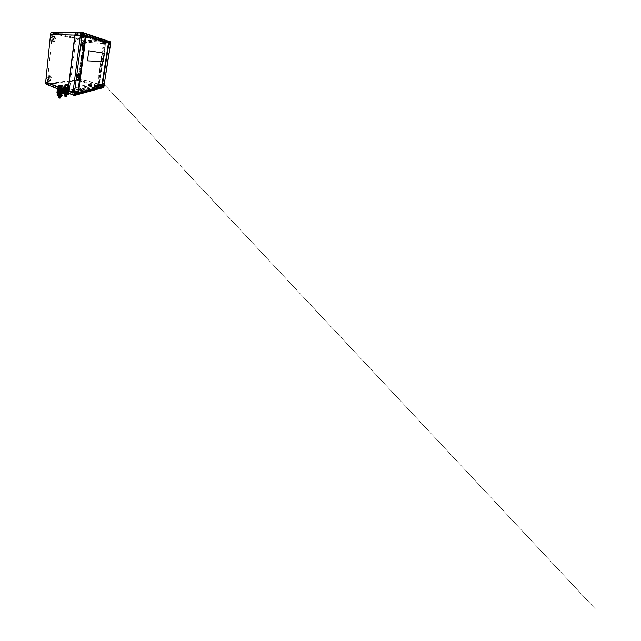 <?xml version="1.0" encoding="UTF-8"?>
<svg xmlns="http://www.w3.org/2000/svg" width="641" height="641" viewBox="0 0 641 641"><rect width="100%" height="100%" fill="white"/><g stroke="black" fill="none" stroke-linecap="round" stroke-linejoin="round"><path stroke-width="0.48" stroke-dasharray="3.21 2.4" d="M101.615 83.979L101.494 84.42M78.49 92.352L78.402 93.049M86.086 35.752L86.006 36.369M85.91 36.337L78.394 92.376M99.531 84.812L99.034 86.215M96.631 86.327L96.102 86.888M96.671 85.453L96.655 85.918M96.511 85.814L96.326 86.535M94.796 85.461L97.087 84.965L97.584 84.155L103.489 42.538L75.854 34.558L75.045 35.431L68.234 90.285L68.795 91.102L94.956 85.646M95.445 85.325L95.1 87.144M95.229 85.742L94.459 87.296M94.612 85.894L93.81 87.448M98.898 84.949L98.145 86.423M95.926 85.606L95.461 87.056M98.257 85.093L97.905 86.198M101.166 84.452L100.845 85.549M101.262 85.285L100.717 85.83M100.429 84.612L100.132 85.95M100.244 84.981L99.635 86.07M97.472 85.277L97.184 86.647M99.323 85.133L99.211 85.846M101.895 87.224L108.882 42.426M83.33 33.893C84.604 33.869 84.788 37.154 83.562 37.731L83.178 37.835M77.425 32.443L104.86 41.024C105.509 41.377 105.757 42.274 105.605 43.716L99.387 84.3C99.123 85.63 98.634 86.439 97.913 86.735L69.172 93.506M75.902 95.084L75.157 95.285M109.94 41.697L110.14 44.325L103.658 85.533L102.664 87.745M110.412 44.982L110.14 44.325M84.356 33.901L83.683 33.228M104.203 84.412L103.93 83.803M109.379 43.804L109.907 44.646L110.556 43.684M110.068 43.62L110.02 42.955L109.915 43.612M109.066 43.604L109.651 42.498C110.428 42.154 110.364 44.838 109.603 45.046C109.162 45.062 108.986 44.582 109.066 43.604M103.778 86.423L103.53 85.269L102.768 86.038M103.225 86.231L103.401 86.912M103.289 86.791L103.369 86.271M102.424 86.102L103.273 84.764C104.01 84.724 103.457 87.232 102.752 87.152L102.424 86.102M76.808 92.993L76.92 92.376L76.023 92.592L76.127 91.791L75.742 92.665L74.829 92.889M75.694 93.081L75.894 94.003M75.862 93.81L75.942 93.177M74.444 92.953C74.693 91.807 75.197 91.19 75.934 91.11C77.232 91.174 76.271 94.539 75.029 94.283L74.444 92.953M82.296 35.824L83.194 36.088L83.346 37.066L83.466 36.168L84.34 36.425L84.404 35.928M83.538 35.632L83.37 34.726L83.25 35.624M81.928 35.575L82.641 34.213C83.955 33.348 84.588 36.906 83.258 37.555C82.352 37.763 81.912 37.106 81.928 35.575M59.853 85.798L61.704 85.509M62.001 85.573L60.142 85.91M59.389 85.95C60.735 86.503 63.563 86.359 63.018 85.782C62.546 85.029 58.211 84.876 58.876 85.646L59.389 85.95M59.389 85.91C60.743 86.463 63.571 86.319 63.018 85.742C62.546 84.989 58.219 84.828 58.884 85.606L59.389 85.91M66.135 84.804L67.81 84.54L67.401 84.748L67.85 85.053L66.84 84.692M66.84 84.652L66.127 84.444M66.408 84.356L67.113 84.652M67.121 84.604L67.81 84.54M68.098 84.596L67.401 84.748M67.409 84.708L68.122 85.005L65.783 85.133C66.231 85.582 68.715 85.702 68.515 85.277L68.09 84.997M67.85 85.013L67.121 84.796M67.129 84.756L66.424 84.908M65.703 84.949C67.001 85.445 69.549 85.349 69.068 84.828C68.643 84.139 64.549 83.923 65.15 84.628L65.703 84.949M65.703 84.908C67.001 85.405 69.549 85.309 69.068 84.788C68.651 84.099 64.557 83.883 65.15 84.588L65.703 84.908M77.882 32.611L104.771 41.016C105.42 41.377 105.669 42.274 105.517 43.708L99.307 84.275C99.043 85.606 98.554 86.415 97.833 86.711L68.531 93.426M76.992 32.379L52.971 32.106L82.801 39.782C83.546 40.103 83.867 40.904 83.771 42.178L78.955 78.378C78.731 79.564 78.226 80.269 77.441 80.486L46.945 84.516M80.814 89.82L81.463 89.331C81.367 88.77 80.389 88.314 78.531 87.953C76.68 87.585 74.604 87.713 74.428 88.242L74.364 88.394C74.244 89.035 76.872 89.892 79.139 89.956L81.463 89.331M73.491 91.503L74.324 90.878C74.228 90.285 73.25 89.796 71.383 89.436C69.436 89.035 67.137 89.187 66.824 89.78L66.704 90.02C66.592 90.726 69.236 91.607 71.632 91.663L74.116 91.246L71.632 91.663M81.351 89.596L79.139 89.956M78.531 87.953L77.697 87.777C79.74 87.969 81.647 88.722 81.551 89.299M80.069 89.892C77.906 90.036 74.532 89.179 74.452 88.442L74.428 88.242M71.383 89.436L70.502 89.251C72.898 89.564 74.204 90.093 74.412 90.846L74.116 91.246M72.649 91.583C70.246 91.767 66.712 90.83 66.8 90.004L66.824 89.78M74.452 88.442C74.404 87.801 75.486 87.585 77.697 87.777M66.792 90.004C66.552 89.347 68.451 88.987 70.502 89.251M75.918 34.021L74.701 35.335L67.89 90.357L68.707 91.911L97.031 85.325L97.777 84.115L103.93 43.484L103.554 42.146L75.918 34.021L52.858 33.548L75.382 34.093M53.419 33.492L83.21 40.872L83.562 43.099L82.545 42.723C80.694 43.083 80.862 47.979 82.689 47.45L79.508 73.651L79.003 73.459C77.249 73.266 76.343 77.914 78.13 77.938L78.979 77.633L78.082 79.66L48.203 83.498L47.282 82.368L47.41 81.119L47.899 81.287C50.847 81.904 52.386 75.734 49.317 75.574L47.939 75.95L51.496 41.537L53.491 41.953C54.83 41.256 55.358 39.982 55.094 38.123C54.533 36.353 53.532 35.632 52.073 35.96L52.858 33.548M82.945 41.753L82.897 42.178L82.809 41.745M53.523 34.742L53.171 34.526L53.235 35.207M89.043 85.229C90.357 85.662 92.376 85.646 92 85.213C91.631 84.588 87.729 84.179 88.258 84.828L89.043 85.229M85.573 85.934C84.195 85.461 81.968 85.509 82.417 86.014C82.841 86.711 86.96 87.064 86.359 86.351L85.573 85.934M88.995 85.606L88.21 85.197C87.681 84.548 91.583 84.949 91.943 85.582C92.32 86.014 90.301 86.038 88.995 85.606M85.517 86.319C84.147 85.846 81.92 85.902 82.36 86.407C82.785 87.112 86.904 87.464 86.311 86.743L85.517 86.319M79.508 73.651L79.676 74.388L79.172 74.1C77.857 73.955 77.184 77.425 78.523 77.441L79.324 77.04L78.979 77.633M79.764 73.715L79.26 73.531C77.513 73.33 76.608 77.986 78.394 78.018L79.236 77.705M79.676 74.388L79.324 77.04M79.58 77.112L78.779 77.513C77.449 77.505 78.122 74.027 79.428 74.172L79.941 74.452M47.41 81.119L47.771 80.365L48.404 80.662C50.583 81.103 51.721 76.543 49.461 76.407L48.131 76.904L47.939 75.95M47.682 81.223L48.171 81.391C51.12 82.008 52.658 75.83 49.597 75.67L48.219 76.039M47.771 80.365L48.131 76.904M48.404 77L49.742 76.503C51.993 76.632 50.855 81.199 48.676 80.766L48.043 80.47M51.496 41.537L51.889 40.631C52.402 41.24 52.987 41.433 53.636 41.216C55.879 40.487 54.709 35.72 52.506 36.777L52.073 35.96M51.793 41.561L53.788 41.977C55.118 41.28 55.655 39.998 55.382 38.14C54.83 36.369 53.82 35.648 52.37 35.976M51.889 40.631L52.274 36.906M52.57 36.922L52.794 36.793C55.006 35.728 56.168 40.503 53.932 41.232C53.275 41.457 52.69 41.256 52.177 40.655M83.562 43.099L83.739 43.828L82.857 43.348C81.479 43.612 81.599 47.274 82.961 46.873L83.37 46.649L83.001 47.322M83.835 43.123L82.825 42.739C80.974 43.107 81.143 48.003 82.961 47.474L83.274 47.354M83.739 43.828L83.37 46.649M83.642 46.673L83.234 46.897C81.872 47.298 81.752 43.636 83.138 43.372L84.019 43.852M77.152 34.59L104.619 42.61L104.868 43.508L98.137 85.277L69.805 91.567L69.412 90.742L76.343 35.471L77.152 34.59L75.854 34.558M53.267 34.51L53.083 35.199M53.523 34.566L53.123 34.502M78.202 78.915L78.266 78.426M77.922 76.8C78.891 76.76 79.284 74.308 78.314 74.316C77.329 74.204 76.832 76.792 77.833 76.8L77.922 76.8M78.002 76.231C78.523 76.215 78.739 74.885 78.21 74.893C77.681 74.821 77.409 76.231 77.954 76.231L78.002 76.231M77.665 76.728C78.635 76.688 79.027 74.236 78.058 74.252C77.072 74.132 76.567 76.72 77.577 76.728L77.665 76.728M78.258 76.303C78.779 76.287 78.995 74.957 78.474 74.957C77.938 74.893 77.665 76.303 78.21 76.303L78.258 76.303M48.011 79.837C49.557 79.756 50.054 76.752 48.54 76.664C46.961 76.407 46.144 79.668 47.746 79.829L48.011 79.837M48.091 79.107C48.916 79.067 49.197 77.449 48.379 77.393C47.522 77.249 47.081 79.027 47.955 79.107L48.091 79.107M47.746 79.74C49.285 79.66 49.782 76.656 48.267 76.575C46.689 76.311 45.872 79.572 47.474 79.732L47.746 79.74M48.363 79.204C49.189 79.172 49.469 77.545 48.652 77.489C47.795 77.345 47.354 79.123 48.227 79.204L48.363 79.204M52.081 40.639L52.65 40.583C54.317 40.038 53.435 36.513 51.793 37.29C50.495 37.763 50.743 40.479 52.081 40.639M52.161 39.854L52.482 39.822C53.371 39.518 52.891 37.635 52.017 38.043C51.312 38.292 51.432 39.758 52.161 39.854M51.793 40.615L52.362 40.567C54.028 40.014 53.139 36.497 51.504 37.274C50.206 37.747 50.455 40.455 51.793 40.615M52.45 39.878L52.77 39.846C53.66 39.542 53.179 37.651 52.306 38.059C51.609 38.308 51.729 39.782 52.45 39.878M81.936 46.352L82.136 46.352C83.186 46.184 83.106 43.42 82.056 43.732C81.143 43.884 81.038 46.256 81.936 46.352M82.016 45.751L82.128 45.751C82.689 45.655 82.649 44.165 82.08 44.333C81.591 44.413 81.527 45.695 82.016 45.751M81.663 46.328L81.864 46.328C82.913 46.16 82.833 43.396 81.784 43.708C80.87 43.86 80.766 46.232 81.663 46.328M82.288 45.775L82.401 45.775C82.961 45.679 82.921 44.189 82.36 44.357C81.864 44.437 81.8 45.719 82.288 45.775M104.804 41.425L76.431 33.1L75.309 35.183L68.379 90.966C68.283 92.136 68.603 92.817 69.332 93.025L97.969 86.375L99.203 84.34L105.42 43.66C105.549 42.466 105.34 41.713 104.804 41.425L76.327 33.1L75.213 35.175L68.283 90.926C68.194 92.096 68.515 92.785 69.244 92.985L97.889 86.351L99.123 84.316L105.332 43.66C105.461 42.458 105.252 41.713 104.715 41.417M53.556 34.991L54.124 33.508L52.538 33.116L51.865 33.196L51.064 34.518C51.04 35.584 51.424 36.257 52.217 36.537L52.85 36.473L53.7 35.023L52.073 36.529C51.28 36.257 50.895 35.584 50.919 34.518L51.721 33.188L52.394 33.108L53.98 33.508L53.708 35.023M48.724 82.184L48.812 81.776C48.844 80.982 48.564 80.51 47.955 80.365L47.682 80.357C46.873 80.534 46.376 81.111 46.2 82.08C46.168 82.849 46.44 83.314 47.009 83.474L48.9 83.29L48.724 82.184L48.772 83.242L46.881 83.426C46.304 83.266 46.032 82.801 46.064 82.024C46.248 81.054 46.737 80.486 47.546 80.309L47.819 80.317C48.428 80.462 48.716 80.934 48.676 81.728L48.588 82.136M81.463 41.585L82.08 43.179L83.034 42.05L82.441 40.551L81.471 40.311L81.335 41.561L81.335 40.303L82.304 40.543L82.897 42.042L81.944 43.163L81.335 41.561M76.624 78.643L76.311 79.796L77.297 79.668L78.234 78.354L77.697 77.216L76.511 78.498L77.569 77.176L78.106 78.314L77.168 79.628L76.183 79.756L76.503 78.587M77.224 80.085C77.882 79.901 78.306 79.316 78.498 78.33L83.29 42.114C83.37 41.048 83.098 40.383 82.481 40.111L52.634 32.555C51.544 32.427 50.879 33.044 50.623 34.422L45.759 82.136C45.743 83.402 46.256 84.027 47.306 84.011L77.224 80.085L97.833 86.711M88.77 50.783L104.443 53.259M104.363 53.251L103.153 61.656M103.081 61.64L87.384 60.807M67.634 89.876L68.13 90.253C68.275 90.79 65.55 90.685 64.989 90.133C64.316 89.604 66.504 89.403 67.634 89.876M67.433 90.149C66.552 89.78 64.813 89.884 65.126 90.293L65.198 90.365C65.67 90.838 67.97 90.926 67.858 90.469L67.433 90.149M67.305 91.222L67.698 91.487C68.114 92.048 65.278 91.951 64.997 91.391L67.305 91.222M67.441 91.423C66.496 91.022 64.613 91.086 64.693 91.527C64.701 92.296 68.779 92.432 67.826 91.639L67.441 91.423M65.598 92.064L65.694 91.23L68.683 91.27L68.563 92.248L66.504 92.424M68.683 91.27L69.38 90.445L68.323 89.804L64.324 89.564L63.515 90.357L65.694 91.23M63.515 90.357L63.411 91.174M68.242 89.748C66.856 89.187 64.132 89.203 64.004 89.796C63.828 90.253 65.414 90.846 67.009 90.894C68.771 90.87 69.34 90.565 68.723 89.988L68.242 89.748M69.38 90.445L68.563 92.248M67.217 89.612L67.097 90.557L69.26 91.407M64.324 89.564L64.212 90.517L67.097 90.557M63.395 91.334L64.212 90.517M66.64 92.48L68.795 92.024L68.05 91.294C66.191 90.501 62.69 90.958 64.108 91.839M68.475 87.561C66.896 86.928 63.804 87.08 64.364 87.777L65.037 88.194C66.424 88.762 69.212 88.738 69.236 88.178L68.475 87.561M67.89 87.665C66.936 87.288 65.062 87.336 65.19 87.737L65.214 87.809C65.55 88.41 68.835 88.554 68.347 87.945L67.89 87.665M68.242 84.788L68.731 85.101C68.964 85.59 66.135 85.445 65.622 84.949C65.029 84.492 67.145 84.372 68.242 84.788M67.778 87.505L68.178 87.753C68.611 88.282 65.719 88.154 65.43 87.625L67.778 87.505M68.723 88.45L66.319 88.402L66.632 85.894L69.036 85.966L68.723 88.45L69.917 85.341L67.569 84.516L64.917 84.492L64.396 85.173L66.632 85.894M66.167 85.814L65.855 88.322L66.319 88.402M65.855 88.322L64.092 87.649L64.396 85.173M64.268 85.045L64.092 87.649M63.98 87.513L64.629 86.92L64.917 84.492M65.246 84.444L64.629 86.92M64.957 86.864L67.281 86.92L67.569 84.516M68.018 84.596L67.722 87L67.281 86.92M67.722 87L69.476 87.641L69.781 85.213M69.917 85.341L69.476 87.641M69.613 87.777L69.052 88.386M68.835 84.692C67.409 84.163 64.621 84.163 64.661 84.708C64.573 85.71 71.039 86.03 69.388 84.949L68.835 84.692M65.686 91.815L67.193 91.711L65.686 91.815M66.488 85.221L68.002 85.165L66.488 85.221M66.335 91.519L67.185 91.807L65.678 91.911L66.448 91.567M65.318 94.828L66.832 94.724L65.318 94.828M65.406 91.871L65.045 91.639C64.669 91.094 67.321 91.198 67.585 91.727C67.882 92.12 66.239 92.24 65.406 91.871M67.465 89.476L65.27 89.548L67.465 89.476M67.545 92.048L65.366 92.2C66.199 92.568 67.842 92.448 67.545 92.048L67.209 94.78C67.009 94.323 64.941 94.115 64.685 94.523M65.799 88.634L68.002 88.578L65.799 88.634M66.255 84.868L65.895 84.66C65.502 84.203 68.17 84.348 68.443 84.796L66.255 84.868M66.832 95.693L64.829 95.373M65.31 96.374L66.368 96.278L65.31 96.374M65.414 95.549L66.48 95.477L65.414 95.549M67.241 91.847L64.901 92.016C65.19 92.592 68.058 92.689 67.634 92.112L67.241 91.847M66.8 92.552L69.052 92.112L68.146 91.222L65.166 90.798L63.547 91.318M63.796 92.897L63.491 93.306M68.675 94.147L68.571 93.514L67.177 92.945L63.876 93.049M63.779 94.083C62.297 92.785 68.539 92.993 68.475 94.227L68.395 94.419M66.135 94.267L64.669 93.939L64.901 92.016M68.667 93.602L69.076 93.466M68.827 93.153L68.579 93.578M64.412 93.306L63.988 93.177M64.725 93.658L64.26 93.546M64.356 93.778L63.932 93.65M65.037 93.955L64.581 93.898M65.086 93.482L64.637 93.434M64.781 93.185L64.316 93.081M65.126 93.001L64.693 92.969M64.837 92.721L64.372 92.608M65.174 92.52L64.749 92.496M68.747 92.881L68.755 93.45M68.875 92.745L68.619 93.073L68.699 92.673M68.611 92.552L69.012 92.296M68.924 91.791L68.916 92.384M63.491 91.751L63.884 92.16M63.691 91.631L63.571 92.192M66.744 94.435L67.401 94.019L67.001 93.746C66.111 93.354 64.356 93.49 64.669 93.939M68.635 91.663L48.203 83.498M68.859 92.272L69.068 91.839M68.98 92.32L68.932 92.849M65.486 91.471L66.087 91.495M67.658 88.226L68.074 88.53C68.218 88.963 65.895 88.867 65.446 88.41C64.901 87.993 66.712 87.841 67.658 88.226M67.674 89.78L68.074 89.996C69.012 90.774 64.893 90.613 64.861 89.868C64.757 89.428 66.696 89.371 67.674 89.78M68.531 89.355L68.387 90.517L68.98 89.844L67.169 89.155L64.749 89.107L64.084 89.764L64.509 90.077L65.903 90.477L66.047 89.307L68.531 89.355L69.116 88.706L64.885 87.969L64.22 88.602L66.047 89.307M65.903 90.477L68.387 90.517M64.22 88.602L64.084 89.764M68.162 88.129C66.993 87.665 64.677 87.681 64.629 88.162C64.396 89.123 70.157 89.363 68.587 88.338L68.162 88.129M69.116 88.706L68.98 89.844M67.305 88.025L67.169 89.155M64.885 87.969L64.749 89.107M68.018 89.708C66.408 89.035 63.379 89.395 64.605 90.141C65.502 90.782 68.595 90.894 68.683 90.301L68.018 89.708M61.504 91.078L61.977 91.463C62.137 92.04 59.276 92 58.668 91.407C57.898 90.822 60.326 90.557 61.504 91.078M61.288 91.367C60.374 90.958 58.443 91.11 58.804 91.567L58.876 91.647C59.405 92.152 61.816 92.184 61.688 91.695L61.288 91.367M61.151 92.504L61.52 92.753C61.985 93.362 58.988 93.33 58.668 92.713L58.635 92.624C58.555 92.208 60.326 92.128 61.151 92.504M61.312 92.713C60.334 92.264 58.251 92.36 58.347 92.857C58.371 93.714 62.706 93.762 61.648 92.905L61.312 92.713M62.762 91.286L62.177 90.942C60.831 90.365 58.035 90.357 57.658 90.958M62.77 91.262L57.666 90.878M61.151 90.79L61.031 91.783L63.219 92.689M58.059 90.75L57.946 91.751L61.031 91.783M56.937 92.641L57.946 91.751M62.353 93.602L62.69 93.314L61.985 92.568C60.022 91.679 56.096 92.272 57.794 93.249M59.597 89.628C61.175 89.956 63.09 89.756 63.13 89.275L62.409 88.642C60.775 87.953 57.337 88.162 57.978 88.947L58.195 89.139M61.752 88.762C60.775 88.346 58.692 88.426 58.844 88.875L58.876 88.955C59.26 89.612 62.73 89.692 62.185 89.035L61.752 88.762M62.113 85.734L62.578 86.054C62.834 86.583 59.861 86.495 59.293 85.95C58.619 85.445 60.967 85.277 62.113 85.734M61.945 85.958C61.007 85.573 59.036 85.678 59.413 86.086L59.461 86.142C59.966 86.623 62.57 86.703 62.345 86.239L61.945 85.958M61.632 88.594L62.009 88.835C62.481 89.403 59.437 89.339 59.1 88.762L61.632 88.594M62.473 89.62L59.901 89.572L60.206 86.936L62.786 87L62.473 89.62L63.828 86.287L61.488 85.445L58.635 85.429L57.938 86.166L60.206 86.936M59.725 86.856L59.421 89.484L59.901 89.572M57.85 88.923L57.938 86.166M57.834 86.022L57.642 88.77M57.538 88.618L58.339 87.977L58.635 85.429M58.996 85.373L58.339 87.977M58.708 87.913L61.191 87.969L61.488 85.445M61.953 85.525L61.656 88.049L61.191 87.969M61.656 88.049L63.427 88.73L63.731 86.182M63.852 86.327L63.427 88.73M63.547 88.883L62.834 89.548M62.77 85.63C61.296 85.053 58.211 85.085 58.267 85.702C58.219 86.126 59.861 86.639 61.456 86.679C63.203 86.655 63.796 86.383 63.251 85.862L62.77 85.63M59.373 93.137L60.991 93.001C60.791 92.6 58.844 92.568 59.14 92.977L59.373 93.137M60.174 86.206L61.8 86.126L60.174 86.206M60.743 92.937L59.116 92.977L60.743 92.937M59.004 96.31L58.772 96.142C58.483 95.709 60.422 95.717 60.623 96.15L59.004 96.31M59.06 93.209L58.724 92.977C58.307 92.392 61.111 92.432 61.4 93.009C61.744 93.45 59.917 93.61 59.06 93.209M61.312 90.669L59.301 91.07C60.166 91.455 62.001 91.318 61.656 90.894L61.312 90.669M61.047 96.278L61.023 96.214C60.799 95.701 58.507 95.541 58.339 96.03M61.023 93.113L58.668 93.177L59.02 93.554C59.877 93.955 61.704 93.794 61.36 93.354L61.023 93.113M59.453 89.804L59.116 89.58C58.78 89.171 60.591 89.051 61.456 89.419L59.453 89.804M59.909 85.846L59.573 85.646C59.14 85.141 61.953 85.245 62.265 85.734L59.909 85.846M60.639 97.192L60.655 97.007C60.47 96.591 58.611 96.471 58.523 96.879M59.012 97.929L60.158 97.809L59.012 97.929M59.116 97.063L60.262 96.959L59.116 97.063M61.087 93.153L58.579 93.378C58.9 94.011 61.929 94.035 61.456 93.41L61.087 93.153M62.922 93.169L59.853 92.048L57.586 92.296L57.105 92.945M62.842 93.378L62.698 92.897M62.265 94.724L61.784 94.58M62.73 95.429L62.041 94.604L59.621 94.075L57.754 94.211L56.881 94.9M57.225 95.357C56.576 94.099 62.473 94.411 62.361 95.621L62.289 95.813M62.089 95.581L62.618 95.421M59.26 93.81L58.7 93.85M57.313 93.001L57.057 93.426M57.954 94.724L57.522 94.588M58.275 95.092L57.794 94.98M57.898 95.213L57.466 95.076M57.241 93.49L57.386 94.003M57.121 93.979L57.329 94.483M58.635 95.445L58.123 95.349M58.692 94.956L58.179 94.86M58.331 94.604L57.85 94.483M58.011 94.235L57.578 94.099M57.746 93.858L57.682 93.41M58.748 94.459L58.235 94.371M58.067 93.746L57.634 93.61M57.97 94.027L58.459 94.003L58.139 94.259M60.631 92.865L60.735 92.921C61.392 93.346 59.172 93.314 59.301 92.897L60.631 92.865M60.855 95.148C59.942 94.708 57.986 94.892 58.347 95.397C58.66 96.054 61.688 96.062 61.224 95.413L60.855 95.148M60.927 93.314L61.8 86.126M57.666 93.874L58.091 94.011M58.371 93.738L58.964 93.69M61.512 89.347L61.897 89.652C62.057 90.125 59.629 90.077 59.132 89.596C58.515 89.123 60.526 88.931 61.512 89.347M61.544 90.982L61.897 91.182C62.946 92.016 58.571 91.943 58.515 91.118C58.395 90.621 60.534 90.533 61.544 90.982M61.416 90.373L62.281 90.718M62.065 89.243C60.855 88.73 58.307 88.778 58.251 89.323C58.387 89.82 59.284 90.125 60.935 90.237C62.465 90.189 62.962 89.916 62.417 89.419L62.065 89.243M62.297 90.565L63.042 89.86L62.145 89.291L58.019 89.452M63.042 89.86L62.906 90.974M62.898 91.054L61.071 90.317L58.483 90.277L57.658 90.99M61.207 89.131L61.071 90.317M58.619 89.083L58.483 90.277M62.233 91.775L61.929 90.902C60.254 90.157 56.873 90.621 58.267 91.431L58.283 91.447M97.913 86.735L102.191 88.049M69.733 93.482L74.58 95.437M99.387 84.3L103.658 85.533M105.605 43.716L110.18 44.037M82.072 32.507L82.809 32.515M104.86 41.024L109.499 41.288M47.306 84.011L69.645 93.45M52.209 34.614L74.701 35.335M78.082 79.66L97.031 85.325M104.619 42.61L103.489 42.538M104.868 43.508L103.746 43.428M98.634 84.46L97.584 84.155M98.137 85.277L97.087 84.965M69.973 91.559L68.795 91.102M69.412 90.742L68.234 90.285M76.343 35.471L75.045 35.431M78.851 78.603L97.777 84.115M83.699 42.074L103.93 43.484M47.282 82.368L67.89 90.357M83.21 40.872L103.554 42.146M78.498 78.33L99.307 84.275M83.29 42.114L105.517 43.708M82.481 40.111L104.771 41.016M52.971 32.106L52.634 32.555M65.118 88.682L67.962 89.051C69.132 88.859 69.236 88.538 68.283 88.081C66.287 87.32 63.082 87.897 65.118 88.682M64.997 88.514L64.324 88.097C63.603 87.144 68.643 87.376 69.156 88.306C69.741 88.995 66.6 89.171 64.997 88.514M68.347 87.945L67.93 88.146C69.621 88.746 67.105 89.251 65.454 88.618C63.836 88.001 66.376 87.537 67.962 88.146L65.182 88.121C65.51 88.73 68.795 88.867 68.307 88.258L67.85 87.977C66.824 87.569 64.813 87.673 65.182 88.121L65.214 87.809M66.656 96.446L64.829 96.254M64.781 96.006L66.48 96.006M57.922 88.979C58.315 88.202 62.586 88.562 63.034 89.395L61.191 90.277C63.155 90.077 63.339 89.668 61.72 89.043C60.11 88.594 57.786 88.827 58.091 89.428M63.074 89.067L63.034 89.395C63.211 89.9 62.465 90.141 60.807 90.125M61.84 89.259C63.531 89.908 60.727 90.469 59.068 89.788C57.434 89.123 60.246 88.61 61.84 89.259M61.72 89.091C60.655 88.634 58.427 88.778 58.844 89.291C59.22 89.948 62.69 90.02 62.145 89.363L61.72 89.091M60.454 97.985L58.531 97.817M58.475 97.544L60.31 97.52M73.603 95.301L74.019 95.469M104.211 84.476L595.345 608.95L102.752 82.793M103.137 87.737L102.712 87.697M69.805 91.567L68.627 91.11M76.8 34.638L75.494 34.598M47.931 83.49L68.475 91.591M67.698 91.487L67.826 90.397M64.997 91.391L65.126 90.293M69.196 87.993L69.044 88.698L67.906 89.067L65.078 88.682L64.364 87.777M63.996 87.537L64.292 85.069M68.178 87.753L68.491 85.229M65.43 87.625L65.735 85.085M66.239 85.069L65.59 91.583M68.002 85.165L67.193 91.711M65.43 91.743L65.07 94.66M67.185 91.807L66.368 96.278M65.294 89.612L65.045 91.639M67.834 89.716L67.585 91.727M65.005 91.959L64.701 94.531M65.895 84.66L65.438 88.41M68.443 84.796L67.978 88.522M65.238 95.429L65.142 96.254M65.246 95.445L65.086 94.676M67.401 94.019L67.634 92.112M65.27 89.548L64.861 89.868M61.52 92.753L61.656 91.615M58.668 92.713L58.804 91.567M62.185 89.035L58.876 88.955M63.523 88.843L63.828 86.287M57.586 88.698L57.874 86.102M62.009 88.835L62.321 86.182M59.1 88.762L59.413 86.086M59.942 86.062L59.301 92.897M59.124 93.073L58.852 97.809M60.983 93.097L60.158 97.809M58.972 90.846L58.724 92.977M61.656 90.894L61.4 93.009M58.684 93.314L58.371 96.046M61.36 93.354L61.023 96.214M59.573 85.646L59.18 89.652M62.265 85.734L61.8 89.644M61.224 95.413L61.456 93.41M58.347 95.397L58.579 93.378M58.94 90.774L58.515 91.118"/><path stroke-width="0.96" d="M86.006 36.369L108.417 43.099L101.647 86.599L78.49 92.352M99.034 86.215L99.043 85.061L99.531 84.812L99.123 86.239L99.716 85.429L99.371 84.804M96.142 85.678L96.158 86.904L96.006 85.934L96.671 85.453M96.711 85.934L96.695 85.453L96.198 85.702M96.374 86.551L96.591 85.83M94.395 85.678L93.858 87.464L94.612 85.894L94.515 87.312L95.277 85.758L95.413 87.096L95.581 85.453L94.684 85.453M94.956 85.646L95.373 85.309M95.148 87.16L95.261 85.758M94.515 87.312L94.62 85.894M93.858 87.464L94.411 85.59M98.634 85.117L98.442 86.383L98.954 84.965M98.201 86.439L98.65 85.029M95.517 87.072L95.982 85.622M97.752 86.527L97.728 85.525M97.632 85.509L98.137 84.772L97.688 86.142L98.145 86.15M98.025 86.223L98.305 85.109M100.717 85.83L100.725 84.684L101.166 84.452L100.597 85.686L101.318 85.301L100.813 85.517L101.342 85.141L101.022 84.444M100.885 85.565L101.318 85.301M100.116 84.748L99.684 86.086L100.212 84.981L100.421 85.91L100.365 84.596M100.18 85.966L100.276 84.989M99.684 86.086L100.124 84.7M96.919 85.413L97.472 85.277M97.232 86.663L97.584 85.341L96.975 85.429M96.855 86.751L97.288 85.598L96.767 86.399L97.2 86.599M99.323 85.181L99.243 85.854L99.323 85.181M99.275 85.854L99.427 85.157M96.158 86.904L96.679 86.343M96.927 85.758L97.344 85.614M108.417 43.099L109.002 42.779L85.461 35.143L109.002 42.779L102.095 87.016L77.673 93.45L102.095 87.016L101.647 86.599M86.086 35.752L78.402 93.049M104.203 84.412L104.211 84.476C104.395 85.453 103.874 87.352 103.137 87.737L76.752 94.427C75.926 95.285 75.173 95.477 74.492 94.98C73.947 94.179 73.971 93.129 74.572 91.839L81.647 37.603C81.183 35.872 81.888 33.132 83.186 33.132L109.443 41.929L110.212 41.745C110.877 41.977 110.957 43.973 110.412 44.982L104.203 84.412M77.673 93.45L85.461 35.143M83.178 37.835L82.993 37.811C81.856 37.603 81.752 34.598 82.881 34.013L83.33 33.893M102.664 87.745L75.902 95.084M75.157 95.285L74.019 95.469C73.162 95.229 72.794 94.395 72.922 92.961L80.365 35.247C80.55 34.013 80.998 33.156 81.703 32.667L82.809 32.515L109.94 41.697M73.603 95.301L69.172 93.506C68.299 93.257 67.914 92.432 68.026 91.038L74.965 35.087C75.141 33.893 75.582 33.06 76.295 32.595L82.072 32.507M109.443 41.929L108.658 41.008M83.683 33.228L83.05 32.595M81.647 37.603L80.021 37.883M74.572 91.839L72.97 92.584M102.536 87.625L102.055 88.081M83.042 37.811C81.896 37.603 81.792 34.598 82.921 34.013C84.388 33.052 85.085 37.018 83.602 37.739L83.042 37.811M110.492 44.133L110.196 44.67L110.196 43.973L109.379 43.804L109.931 45.07L110.492 44.133M110.068 43.652L110.629 43.788L110.068 43.62M110.556 43.684L109.988 42.522L109.435 43.46L110.252 43.628L109.379 43.804M110.252 43.628L110.46 43.019L110.396 43.676M103.369 86.271L103.946 86.126L103.401 86.912L103.538 86.319L102.72 86.359L103.057 87.24L103.778 86.423M103.594 85.926L103.994 85.814L103.586 84.852L102.736 86.198L103.538 86.319M102.768 86.038L103.586 86.006L103.794 85.349L103.738 85.966M75.942 93.177L76.864 92.785L75.894 94.003L76.047 93.217L74.781 93.306L75.382 94.419C75.991 94.411 76.471 93.939 76.808 92.993M76.119 92.633L76.92 92.376L76.287 91.238C75.622 91.286 75.133 91.839 74.829 92.889L74.781 93.306L76.047 93.217M74.829 92.889L76.103 92.801L76.439 91.903L76.375 92.729M84.34 36.425L83.859 36.184L83.41 37.002L83.586 36.104L82.296 35.824C82.368 37.218 82.817 37.803 83.642 37.571L84.34 36.425M83.522 35.704L84.364 36.353L83.538 35.632M84.195 34.758L84.412 35.888L84.195 34.758C83.891 34.165 83.498 33.981 83.034 34.221L82.352 35.359L83.642 35.64L82.352 35.359L82.296 35.824M83.642 35.64L83.715 34.734L83.915 35.72M68.851 93.442L68.916 93.426C68.146 93.081 67.826 92.28 67.93 91.006L74.861 35.079C75.037 33.885 75.486 33.06 76.199 32.587L76.992 32.379M77.321 32.435L77.882 32.611M68.603 93.33L46.945 84.516C46.04 84.235 45.607 83.49 45.671 82.28L50.551 34.342C50.679 33.332 51.104 32.627 51.817 32.226L52.971 32.106M87.464 60.823L88.77 50.783L87.464 60.823L103.153 61.656L104.443 53.259L88.859 50.791M66.504 92.424L65.598 92.064M63.411 91.174L65.574 92.216M64.108 91.839L66.64 92.48M64.685 94.523L65.029 94.964C65.831 95.325 67.425 95.213 67.217 94.812L67.217 94.796M64.829 95.373L66.864 95.557L67.113 95.028M63.651 91.615L66.8 92.552M66.039 94.564L66.744 94.435M63.363 93.386L65.518 94.58L68.579 94.291M68.395 94.091L67.946 94.66L63.603 93.882M63.571 92.769L63.339 93.338M63.531 92.104L63.635 92.504M63.707 92.681L63.491 92.08M67.457 93.057L66.856 93.057L67.457 93.057M67.065 92.833L66.44 92.801L67.065 92.833M67.393 93.522L66.8 93.53L67.393 93.522M67.009 93.298L66.384 93.274L67.009 93.298M66.6 93.049L65.967 92.993L66.6 93.049M66.023 92.52L66.656 92.584M66.183 92.777L65.558 92.689L66.183 92.777M67.337 93.987L66.744 93.995L67.337 93.987M66.952 93.77L66.327 93.738L66.952 93.77M66.544 93.522L65.911 93.458L66.544 93.522M66.127 93.249L65.502 93.161L66.127 93.249M65.711 92.953L65.11 92.833L65.711 92.953M65.166 92.368L65.775 92.488M66.896 94.235L66.271 94.211L66.896 94.235M66.488 93.987L65.855 93.931L66.488 93.987M66.071 93.714L65.446 93.626L66.071 93.714M65.654 93.426L65.053 93.306L65.654 93.426M64.429 92.144L64.941 92.312M66.015 94.187L65.39 94.099L66.015 94.187M65.598 93.89L64.997 93.77L65.598 93.89M62.449 92.576L62.329 93.61L59.132 93.586L59.252 92.552L62.449 92.576L63.339 91.687L62.77 91.262M57.666 90.878L57.049 91.615L59.252 92.552M57.049 91.615L56.937 92.641L59.132 93.586M57.658 90.958L57.61 91.054C57.177 92.312 64.204 92.608 62.762 91.286M63.339 91.687L62.329 93.61M57.786 93.249L57.794 93.257C58.732 93.874 61.472 94.083 62.353 93.602M58.195 89.139L59.597 89.628M59.188 89.468L57.85 88.923M58.339 96.03L58.684 96.446C59.485 96.847 61.216 96.711 61.047 96.278M58.523 96.879L60.655 97.007M57.105 92.945L60.294 93.971L62.193 93.826L62.922 93.169M57.361 94.307L57.065 94.828M57.025 95.116L60.294 96.174L62.562 95.325M62.289 95.813L61.728 96.142C60.743 96.471 58.668 96.294 57.738 95.797L57.418 95.589M62.602 95.164L62.578 95.637M57.233 93.37L57.073 94.235M62.193 93.826L62.594 93.69M61.448 93.955L62.001 93.874M61.143 94.459L60.502 94.467L61.143 94.459M60.558 93.979L61.207 93.971M60.727 94.227L60.062 94.203L60.727 94.227M61.087 94.956L60.446 94.964L61.087 94.956M60.671 94.724L60.006 94.692L60.671 94.724M60.23 94.459L59.565 94.395L60.23 94.459M59.621 93.907L60.294 93.971M59.789 94.179L59.132 94.083L59.789 94.179M61.031 95.445L60.39 95.453L61.031 95.445M60.615 95.213L59.95 95.189L60.615 95.213M60.174 94.956L59.509 94.892L60.174 94.956M59.733 94.668L59.076 94.572L59.733 94.668M59.293 94.363L58.668 94.235L59.293 94.363M58.724 93.738L59.349 93.866M60.558 95.701L59.893 95.677L60.558 95.701M60.118 95.445L59.445 95.389L60.118 95.445M59.677 95.164L59.02 95.068L59.677 95.164M59.236 94.852L58.611 94.724L59.236 94.852M57.962 93.506L58.483 93.682M59.621 95.653L58.956 95.557L59.621 95.653M59.18 95.349L58.555 95.221L59.18 95.349M62.281 90.718L62.153 91.783L62.906 90.974M58.019 89.452L57.658 90.99L59.493 91.759L59.637 90.525L61.416 90.373M59.493 91.759L62.153 91.783M57.794 89.772L59.637 90.525M58.283 91.447C59.076 91.959 61.432 92.16 62.233 91.775M68.026 91.038L72.922 92.961M74.965 35.087L80.365 35.247M110.14 44.325L110.044 43.925M110.452 43.316L110.556 43.724M76.608 93.073L76.263 93.578M75.806 92.873L76.159 92.36M84.139 36.265L83.795 36.665M83.522 36.585L83.298 36.016M83.354 35.551L83.707 35.151M83.979 35.231L84.203 35.808M45.671 82.28L67.93 91.006M50.551 34.342L74.861 35.079M64.829 96.254L66.656 96.446M66.48 96.006L64.781 96.006M58.091 89.428L61.175 90.269L58.652 89.86L57.922 88.979M60.807 90.125L58.563 89.684L57.97 89.011M58.531 97.817L60.454 97.985M60.31 97.52L60.574 97.728C60.839 98.113 59.389 98.273 58.716 97.929L58.475 97.544M110.212 41.745L109.603 41.328M102.752 82.793L104.138 84.267M76.295 32.595L81.703 32.667M110.564 44.125L110.276 44.726M110.629 43.756L110.324 42.627M103.93 86.206L103.441 87.024M103.994 85.814L103.866 85.093M51.817 32.226L76.199 32.587M66.736 96.39L65.094 96.446L64.845 95.477M66.832 95.693L66.768 96.214M64.861 95.501L64.693 94.74M60.534 97.929L58.884 98.049L58.539 97.007M60.639 97.192L60.574 97.728M60.671 97.039L60.919 96.503M58.555 97.031L58.379 96.238"/></g></svg>
